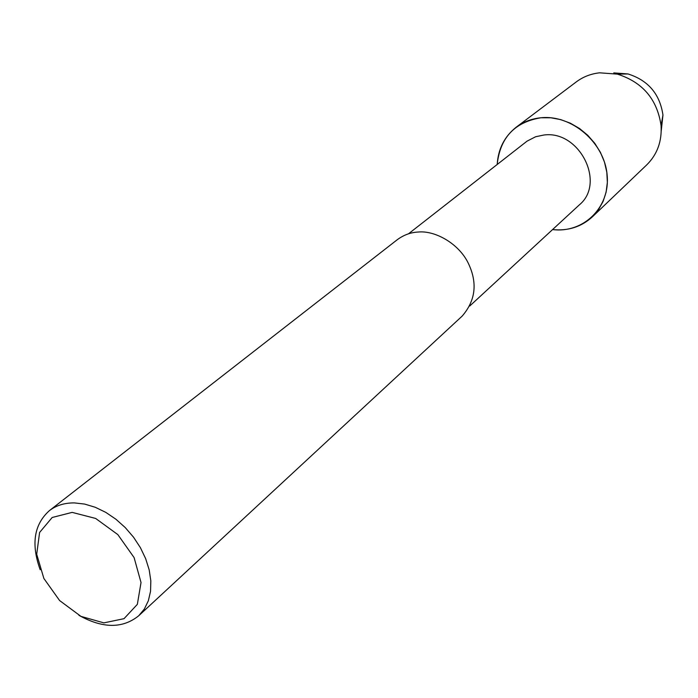 <?xml version="1.0" encoding="UTF-8"?>
<svg xmlns="http://www.w3.org/2000/svg" width="698" height="698" viewBox="0 0 698 698"><rect width="100%" height="100%" fill="white"/><g stroke="black" fill="none" stroke-linecap="round" stroke-linejoin="round"><path stroke-width="1.05" d="M408.461 233.83L527.034 141.162L535.602 136.756L543.873 135.019C579.384 130.029 606.056 183.042 579.366 204.846L469.78 305.977M592.419 216.799L598.5 209.679L603.116 201.382L606.108 192.177L607.356 182.344L606.806 172.205L604.477 162.102L600.428 152.365L594.783 143.326L587.742 135.281L579.532 128.511L570.441 123.232L560.756 119.62L550.818 117.779L540.95 117.761C531.649 118.686 523.413 121.818 516.241 127.176C504.532 136.424 498.189 148.849 497.203 164.44C500.056 137.698 514.635 122.133 540.95 117.761C571.828 114.507 604.529 142.689 607.147 175.085C610.349 207.489 583.362 233.49 552.563 229.581C568.12 231.125 581.408 226.859 592.419 216.799L646.793 164.824C657.263 154.415 662.018 141.328 661.067 125.553L662.952 115.057M49.357 510.666L397.267 239.711C403.68 234.982 410.607 232.425 418.05 232.05C435.011 230.209 458.856 243.619 468.245 263.137C477.702 282.812 475.678 300.454 462.181 316.081L138.701 615.776C122.621 628.715 102.693 628.558 78.918 615.313M40.187 569.743C30.948 544.152 34.01 524.46 49.366 510.666C56.215 505.396 64.574 502.813 74.424 502.909L84.694 504.087L95.268 507.28L105.782 512.367L115.885 519.207L125.23 527.557L133.493 537.146L140.385 547.642L145.673 558.679L149.189 569.882L150.829 580.876L150.541 591.285L148.351 600.76L144.355 609.014L138.701 615.776M72.156 512.384L95.652 518.448L117.84 534.607L134.086 557.562L141.022 582.533L137.349 604.346L124.017 618.672L103.871 622.878L80.942 616.369L59.609 600.55L43.869 578.459L36.706 554.238L39.594 532.487L52.175 517.488L72.156 512.384M516.241 127.176L576.304 81.884C583.109 76.797 590.883 73.779 599.634 72.819L617.372 74.128C642.649 82.172 657.211 99.317 661.067 125.553M613.778 72.906L628.017 73.953C648.241 80.366 659.889 94.073 662.96 115.074L661.242 130.823M617.372 74.128L628.017 73.953"/></g></svg>
